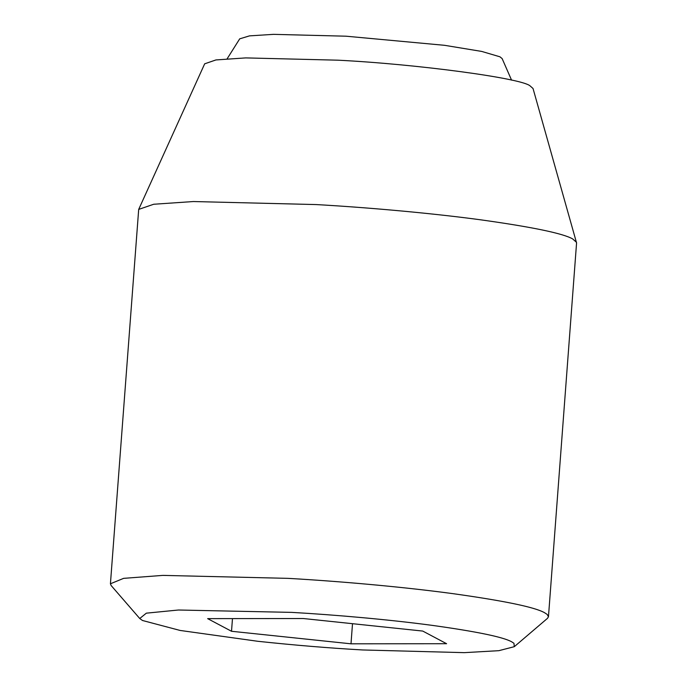 <?xml version="1.0" encoding="UTF-8"?>
<svg xmlns="http://www.w3.org/2000/svg" width="687" height="687" viewBox="0 0 687 687"><rect width="100%" height="100%" fill="white"/><g stroke="black" fill="none" stroke-linecap="round" stroke-linejoin="round"><path stroke-width="1.03" d="M514.288 646.682L513.953 643.281L511.738 641.838C503.313 637.081 476.924 631.611 432.57 625.419C389.426 619.597 334.809 614.813 291.632 612.375L178.397 610.013L146.348 613.165L139.736 618.515L142.51 620.498L180.08 630.443L257.745 641.28C294.354 645.187 329.305 648.081 362.616 649.962L464.266 652.65L498.865 650.675L514.288 646.682L547.505 618.326L548.466 616.728L547.11 614.367L544.533 612.692C534.718 607.145 503.975 600.773 452.295 593.568C402.032 586.775 338.399 581.202 288.102 578.36L162.819 575.388L123.626 578.351L110.427 583.787L111.139 585.513M548.466 616.728L576.573 242.94L533.035 88.503L530.132 85.935C522 78.224 416.236 64.063 337.806 60.181L245.697 57.906L215.933 59.941L204.674 63.814L138.688 209.406L110.427 583.787M576.505 242.331L572.64 238.904C562.825 233.357 532.073 226.985 480.402 219.78C430.139 212.996 366.506 207.422 316.209 204.571L193.399 201.54L153.708 204.254L138.688 209.406M232.472 618.601L231.519 631.276L350.997 643.813L446.602 643.71L422.728 631.061L303.25 618.523L207.646 618.635L231.519 631.276M352.508 623.693L350.997 643.813M511.566 80.147L502.128 58.575L499.921 56.798L481.733 51.431L444.583 45.316L346.059 36.196L273.46 34.35L249.475 35.879L239.703 38.841L227.157 58.764M111.139 585.522L139.744 618.515"/></g></svg>
